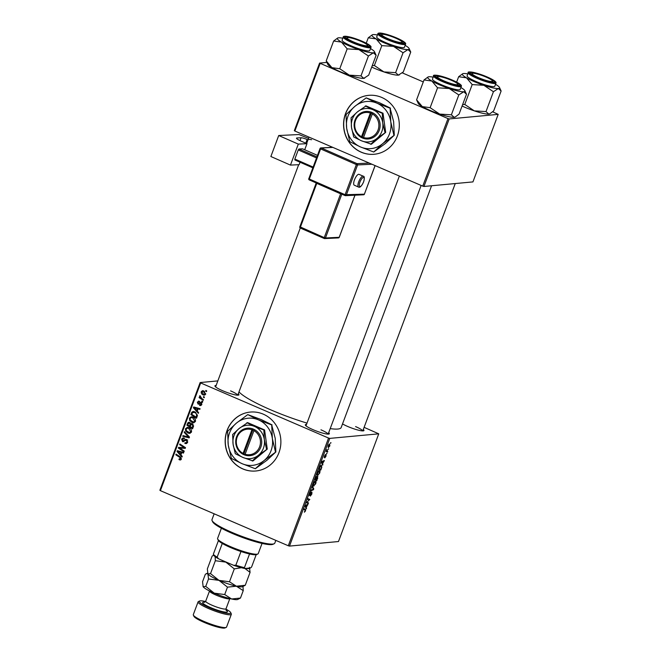 <?xml version="1.0" encoding="UTF-8"?>
<svg xmlns="http://www.w3.org/2000/svg" width="661" height="661" viewBox="0 0 661 661"><rect width="100%" height="100%" fill="white"/><g stroke="black" fill="none" stroke-linecap="round" stroke-linejoin="round"><path stroke-width="0.99" d="M397.36 135.976A29.588 27.853 -95.3 0 0 368.689 95.349A29.588 27.853 -95.3 0 0 345.513 113.642A29.588 27.853 -95.3 0 0 374.176 154.269A29.588 27.853 -95.3 0 0 397.36 135.976M368.755 95.341A29.588 27.853 -95.3 0 0 345.645 113.626A29.588 27.853 -95.3 0 0 374.242 154.261M242.777 468.913A29.588 27.853 -95.3 0 0 255.757 470.996A29.588 27.853 -95.3 0 0 280.619 445.952A29.588 27.853 -95.3 0 0 263.252 414.15A29.588 27.853 -95.3 0 0 250.271 412.076A29.588 27.853 -95.3 0 0 225.418 437.119A29.588 27.853 -95.3 0 0 242.777 468.913M250.337 412.067A29.588 27.853 -95.3 0 0 225.541 437.136A29.588 27.853 -95.3 0 0 242.909 468.905A29.588 27.853 -95.3 0 0 255.824 470.987M328.674 432.707A12.823 1.975 -159.5 0 1 329.079 433.996A12.823 1.975 -159.5 0 1 313.025 429.675A12.823 1.975 -159.5 0 1 305.357 425.122A12.823 1.975 -159.5 0 1 306.506 424.412M328.079 434.128A11.832 1.826 20.5 0 0 320.957 429.815M238.29 393.766A12.823 1.975 -159.5 0 1 238.695 395.055A12.823 1.975 -159.5 0 1 222.641 390.734A12.823 1.975 -159.5 0 1 214.974 386.181A12.823 1.975 -159.5 0 1 216.122 385.47M237.696 395.187A11.832 1.826 20.5 0 0 230.573 390.874M363.302 429.476A12.823 1.975 -159.5 0 1 363.707 430.774A12.823 1.975 -159.5 0 1 347.645 426.444A12.823 1.975 -159.5 0 1 342.53 423.924M362.699 430.906A11.832 1.826 20.5 0 0 355.585 426.593M306.993 423.106A55.227 8.51 -159.5 0 1 270.911 409.911A55.227 8.51 -159.5 0 1 238.993 391.899M327.03 453.38L326.501 453.942L326.749 453.264M328.707 448.902L328.178 449.455L328.426 448.786M317.288 475.226L317.834 475.466L317.14 474.681L317.495 472.822L319.354 470.516C320.089 470.434 320.197 471.318 319.66 473.177L317.52 475.424M322.89 464.452L322.618 465.17L321.411 462.419L321.717 461.609L324.361 460.51L322.551 463.725L322.89 464.452L322.171 464.138M317.743 476.35L316.817 480.679L314.909 479.82L315.892 477.292L316.743 476.366L316.983 477.192L317.858 476.366M316.743 476.366L316.983 477.192L316.156 476.837L316.578 477.035M313.76 488.867L313.446 489.718L310.761 490.908L311.009 490.239L313.314 489.214L312.215 487.008L312.488 486.298L313.76 488.867L312.942 488.52M304.374 512.184L305.184 510.052L303.829 509.441L304.085 508.772L305.489 509.4L305.547 510.903L304.366 512.217M308.513 502.914L308.257 503.583L306.349 502.707L309.257 499.997L307.629 499.286L307.877 498.617L309.794 499.485L306.878 502.203L308.513 502.914L307.15 502.277M289.485 546.093L338.482 541.533L378.753 433.831L329.756 438.392L289.485 546.093L288.295 545.755L328.558 438.053L329.756 438.392M306.539 508.177L306.274 508.896L305.068 506.144L305.365 505.335L308.009 504.244L306.2 507.45L306.539 508.177L305.82 507.871M309.398 495.444L309.654 493.8L311.017 491.867L309.827 494.866L311.918 492.115L311.852 494.048L310.331 496.105L311.695 492.776L309.48 495.519M311.306 492.585L311.752 492.776L311.298 492.602M313.322 485.852L313.868 486.083L313.165 485.306L313.529 483.439L315.38 481.134C316.123 481.059 316.222 481.943 315.685 483.794L313.545 486.042M324.187 457.338L325.452 454.487L324.543 456.734L326.071 454.751L325.972 456.272L324.782 457.916L325.848 455.412L324.245 457.387M324.402 455.983L324.543 456.734M321.254 465.294L321.824 467.145L320.792 470.062L318.883 469.194L319.808 466.79L321.543 465.327M328.153 447.365L328.591 447.547L328.302 445.547L329.583 443.936L329.856 445.911L328.335 447.514M327.749 451.463L327.492 452.132L326.104 451.504L326.898 449.472L327.749 451.463L326.344 450.86M330.996 442.763L330.475 443.316L330.723 442.639M192.954 417.099C194.879 417.917 195.706 419.347 195.425 421.396L193.59 422.751L191.987 422.462L189.641 420.437L189.434 418.149L191.26 416.769L192.954 417.099M197.251 411.142L198.606 412.638L198.341 413.356L193.4 407.779L193.706 406.969L200.076 408.705L199.829 409.366L198.102 408.87L197.251 411.142M181.321 459.131L180.313 460.023L178.966 459.56L179.139 458.866L180.627 458.784L179.817 457.42L175.818 454.809L176.074 454.132L180.205 456.834L181.321 459.131M179.643 459.147L181.42 458.709M184.006 438.689L182.287 439.458L182.733 440.928L185.65 439.334L186.592 439.507L187.617 442.275L186.146 443.638L184.832 443.374L185.006 442.672L185.964 442.887L186.931 441.928L186.402 440.193L182.527 441.606L181.593 439.127L183.097 437.863L184.171 438.078L183.989 438.772L183.271 438.607L184.593 438.483M187.377 440.102L185.807 440.135M183.304 441.738L182.527 441.606L183.849 441.482L183.155 440.994M182.733 440.928L184.692 440.788L186.369 439.416M184.477 431.658L189.476 437.053L189.162 437.904L182.75 436.277L182.998 435.607L188.492 437.004L184.204 432.377L184.477 431.658M188.98 427.725C190.905 428.535 191.731 429.972 191.45 432.021L189.616 433.368L188.013 433.087L185.667 431.055L185.46 428.766L187.286 427.386L188.98 427.725M205.91 390.42L206.719 390.948L206.472 391.609L205.654 391.097L205.91 390.42M217.833 380.901L200.143 382.545L200.68 382.95L160.408 490.652L288.295 545.755M200.68 382.95L328.558 438.053M192.301 423.66L193.499 426.312L192.541 428.865L186.898 425.18L187.939 422.71L188.773 422.255L189.633 422.412L190.781 423.932L192.301 423.66L191.574 423.527M180.899 454.867L182.262 456.363L181.99 457.082L177.049 451.513L177.355 450.703L183.733 452.43L183.477 453.099L181.75 452.603L180.899 454.867M180.792 448.827L184.229 451.099L183.981 451.769L178.338 448.075L178.602 447.373L184.411 447.753L179.618 444.655L179.866 443.977L185.51 447.671L185.245 448.365L179.437 448.001L180.792 448.827M199.746 404.706L201.208 404.226L200.853 403.07L198.06 404.078L197.333 402.144L199.234 401.21L197.87 402.417L198.217 403.375L201.051 402.384L201.745 404.499L200.506 405.606L199.581 405.408L199.746 404.706L201.787 404.739M201.712 402.987L200.423 403.036M198.664 404.177L199.192 403.97M198.507 401.087L199.234 401.21M199.06 401.905L199.878 401.698M197.457 415.265L196.507 418.248L190.864 414.563L191.847 412.191L193.111 411.489L194.772 411.811L197.457 415.265M203.679 390.891L205.621 394.13L204.323 395.154L203.274 394.956C201.721 394.361 201.043 393.254 201.258 391.651L202.522 390.659L203.679 390.891M203.613 396.559L204.423 397.087L204.175 397.748L203.365 397.244L203.613 396.559M201.828 398.55L203.464 399.649L203.216 400.318L199.11 397.641L199.358 396.972L200.209 397.525L199.953 395.642L201.828 398.55M201.944 401.045L202.745 401.566L202.497 402.235L201.688 401.723L201.944 401.045M160.408 490.652L159.879 490.255L200.143 382.545M364.104 427.345L378.753 433.831M423.949 186.468L472.937 181.907L498.196 114.37L449.199 118.93L423.949 186.468L422.751 186.129L448.001 118.583L449.199 118.93M320.122 63.489L294.864 131.027L294.335 130.63L319.585 63.084L448.001 118.583M294.864 131.027L422.751 186.129M326.889 62.407L319.585 63.084M402.301 72.875L423.288 81.923M492.685 111.816L498.196 114.37M431.575 185.758L341.175 427.527A55.227 8.51 -159.5 0 1 330.203 428.617M206.695 391.006L205.654 391.097M192.838 428.072L192.334 427.75M190.269 426.403L189.765 426.072M188.013 425.081L186.898 425.18M188.831 423.428L189.261 422.586L187.939 422.71M192.277 423.651L190.781 423.932M192.946 424.089L191.533 424.222L192.037 424.312L190.748 425.114L190.228 426.519L192.128 427.766L192.805 425.849L192.037 424.312L193.07 424.222M190.327 422.875L188.955 423.007L189.418 423.09L188.228 423.8L187.807 424.94L189.567 426.089L190.12 423.825L189.418 423.09L190.426 422.999M191.293 424.883L191.45 423.701M190.418 426.006L189.567 426.089M190.765 423.759L190.12 423.825M192.979 427.684L192.128 427.766M193.615 425.775L192.805 425.849M190.269 433.228L188.013 433.087M189.343 432.963L188.476 432.501M186.468 430.98L185.667 431.055M186.394 428.683L185.46 428.766M186.972 428.254L187.98 427.419M189.781 428.146L187.468 428.13L186.162 429.096L186.328 430.732L189.41 432.649L190.765 431.666L188.666 428.353L187.468 428.13M189.41 432.649L191.277 432.385M189.914 428.237L188.666 428.353M191.566 431.592L190.765 431.666M189.319 437.483L182.75 436.277M189.352 436.921L188.492 437.004M185.063 432.294L184.204 432.377M186.741 443.448L184.832 443.374M187.402 442.746L185.964 442.887M187.741 441.854L186.931 441.928M187.724 440.069L187.129 440.011L187.724 440.069M182.51 439.044L181.593 439.127M183.08 438.648L183.783 437.929M184.064 440.804L184.692 440.788M180.899 459.767L179.495 459.858M180.817 459.734L178.966 459.56M176.941 454.702L175.818 454.809M178.412 451.43L177.049 451.513M183.651 452.645L181.75 452.603M182.221 452.554L179.156 451.356L177.834 451.48L180.329 454.198L181.007 452.388L177.834 451.48M181.18 454.124L180.329 454.198M182.337 452.264L181.007 452.388M179.701 447.976L178.338 448.075M179.66 447.951L179.858 447.423M185.493 447.654L184.411 447.753M184.064 446.729L182.915 446.828M180.742 444.547L179.618 444.655M185.311 448.191L181.271 448.199M182.601 448.075L179.437 448.001M201.126 405.375L199.663 405.441M200.985 405.317L199.581 405.408M200.903 405.284L201.018 404.805M201.845 404.168L201.208 404.226M199.283 403.904L198.763 403.441M198.06 402.078L197.333 402.144M198.746 401.805L199.217 401.202M199.919 403.334L198.597 403.458M199.192 403.086L201.456 402.252M194.764 407.697L193.4 407.779M200.002 408.911L198.102 408.87M198.573 408.829L195.507 407.63L194.177 407.754L196.681 410.473L197.358 408.663L194.177 407.754M197.532 410.39L196.681 410.473M198.68 408.539L197.358 408.663M196.804 417.455L196.309 417.124M191.987 414.455L190.864 414.563M192.789 412.844L193.169 412.067L191.847 412.191M193.169 412.067L193.83 411.522M195.805 412.34L193.88 412.439M191.781 414.323L196.102 417.141L196.424 416.29C196.92 414.464 196.276 413.183 194.483 412.456L192.549 412.563L191.781 414.323M196.953 417.066L196.102 417.141M194.615 412.084L192.549 412.563M195.722 412.34L194.483 412.456M197.267 416.215L196.424 416.29M194.235 422.61L191.987 422.462M193.309 422.338L192.442 421.883M190.442 420.363L189.641 420.437M190.368 418.058L189.434 418.149M190.946 417.628L191.946 416.794M193.747 417.529L191.442 417.504L190.137 418.471L190.302 420.115L193.384 422.024L194.739 421.049L192.64 417.735L191.442 417.504M193.384 422.024L195.251 421.768M193.88 417.62L192.64 417.735M195.54 420.974L194.739 421.049M204.943 394.956L203.274 394.956M204.596 394.832L203.778 394.377M202.035 391.576L201.258 391.651M202.654 391.362L203.224 390.734M204.447 391.32L201.795 391.915L203.456 394.262L204.323 394.443L205.067 393.89L203.423 391.552L202.547 391.37M204.613 391.444L203.423 391.552M205.703 393.832L205.067 393.89M204.398 397.145L203.365 397.244M200.845 397.782L199.11 397.641M200.283 395.964L199.622 396.022M202.729 401.624L201.688 401.723M307.687 499.319L309.257 499.997M307.869 498.65L309.794 499.485M307.092 504.624L307.762 504.913M306.407 504.905L307.051 505.186M305.506 507.152L306.2 507.45M305.713 506.293L306.068 507.111L306.745 505.301L305.432 505.805L305.713 506.293L305.109 506.037M305.357 506.805L306.068 507.111M306.109 505.029L306.745 505.301M304.077 508.788L305.489 509.4M310.414 492.346L310.844 492.528M312.769 489.429L313.446 489.718M313.198 484.62L314.124 485.422L315.429 483.769L315.107 481.803L313.785 483.439L313.537 484.761L314.124 485.422M314.603 481.588L315.347 481.836L314.653 481.538M316.85 479.911L315.148 479.175L316.85 479.911L317.776 478.126M315.38 479.25L315.983 479.514L316.503 477.027L315.157 479.151L315.983 479.514M316.132 476.87L316.693 477.366M316.503 478.11L316.206 479.613M317.544 478.01L317.173 476.854L316.726 478.209M323.444 460.891L324.113 461.18M322.758 461.18L323.403 461.452M321.857 463.427L322.551 463.725M322.056 462.568L322.419 463.386L323.097 461.576L321.783 462.08L322.056 462.568L321.453 462.303M321.7 463.08L322.419 463.386M322.461 461.304L323.097 461.576M319.354 468.624L320.816 469.285L321.139 468.434C321.742 466.683 321.692 465.856 320.99 465.955L319.131 468.525M319.123 468.558L320.816 469.285M320.486 465.741L321.246 465.988L320.535 465.683M317.173 473.995L318.098 474.796L319.403 473.152L319.081 471.177L317.759 472.813L317.511 474.144L318.098 474.796M318.577 470.963L319.313 471.21L318.619 470.913M328.5 445.555L328.814 446.886L329.641 445.919L329.335 444.597L328.327 445.481M328.03 446.613L328.814 446.886M328.905 444.415L329.5 444.622L328.938 444.374M274.117 543.763L272.877 544.317A32.546 5.015 -159.5 0 1 232.11 533.336A32.546 5.015 -159.5 0 1 212.652 521.793L212.074 520.562A33.529 5.164 20.5 0 0 232.118 532.46A33.529 5.164 20.5 0 0 274.117 543.763A33.529 5.164 20.5 0 0 274.786 543.152L275.819 540.384M214.156 513.812L211.966 519.67A33.529 5.164 20.5 0 0 212.074 520.562M395.617 72.652L403.045 52.781L407.961 49.575L410.737 52.062L403.309 71.933L398.401 75.131L395.617 72.652L383.934 71.925A19.847 3.057 -159.5 0 1 374.349 68.265A19.847 3.057 -159.5 0 1 371.705 67.083M399.31 74.908A19.847 3.057 -159.5 0 1 399.211 74.957A19.847 3.057 -159.5 0 1 398.401 75.131A19.847 3.057 -159.5 0 1 383.934 71.925L374.382 65.513L372.209 65.728M396.236 38.032A12.823 1.975 -159.5 0 1 403.689 43.155A12.823 1.975 -159.5 0 1 387.627 38.834A12.823 1.975 -159.5 0 1 379.959 34.289A12.823 1.975 -159.5 0 1 396.236 38.032M377.869 33.802L376.712 36.9A14.79 2.28 20.5 0 0 385.603 42.544A14.79 2.28 20.5 0 0 404.425 47.262L405.581 44.163A14.79 2.28 -159.5 0 1 386.759 39.445A14.79 2.28 -159.5 0 1 377.869 33.802C377.786 33.215 378.679 32.959 380.546 33.05C384.719 33.579 390.114 35.223 396.724 37.991C403.375 40.999 406.333 43.056 405.581 44.163M405.135 45.353A19.847 3.057 -159.5 0 1 409.101 48.501L410.737 52.062M374.382 65.513L381.81 45.642L393.493 46.369L403.045 52.781M366.252 43.172L368.268 37.793L376.101 38.875L381.81 45.642M372.275 34.818L368.268 37.793M409.101 48.501A19.847 3.057 -159.5 0 1 407.961 49.575A19.847 3.057 -159.5 0 1 393.493 46.369A19.847 3.057 -159.5 0 1 376.101 38.875A19.847 3.057 -159.5 0 1 372.366 34.769A19.847 3.057 -159.5 0 1 373.176 34.595A19.847 3.057 20.5 0 1 377.423 34.992M396.666 38.578A10.849 1.669 20.5 0 0 381.984 34.438A10.849 1.669 20.5 0 0 387.197 38.288A10.849 1.669 20.5 0 0 397.616 41.982A10.849 1.669 20.5 0 0 402.062 41.94A10.849 1.669 20.5 0 0 396.666 38.578M380.629 35.041A11.832 1.826 -159.5 0 1 380.736 34.983L381.984 34.438M402.062 41.94L402.64 43.172A11.832 1.826 -159.5 0 1 402.681 43.287M359.799 40.842A10.849 1.669 20.5 0 0 347.364 37.66A10.849 1.669 20.5 0 0 354.808 42.478A10.849 1.669 20.5 0 0 367.433 45.163A10.849 1.669 20.5 0 0 359.799 40.842M346.009 38.272A11.832 1.826 -159.5 0 1 346.116 38.206L347.364 37.66M367.433 45.163L368.012 46.394A11.832 1.826 -159.5 0 1 368.053 46.51M360.989 75.875L349.314 75.147A19.847 3.057 -159.5 0 1 339.721 71.487A19.847 3.057 -159.5 0 1 331.921 67.653L326.212 60.886L333.64 41.015L341.473 42.097L347.182 48.864L358.865 49.592L368.425 56.003L373.333 52.806L376.117 55.284L368.689 75.156L363.773 78.362L360.989 75.875L368.425 56.003M364.682 78.13A19.847 3.057 -159.5 0 1 364.583 78.18A19.847 3.057 -159.5 0 1 363.773 78.362A19.847 3.057 -159.5 0 1 349.314 75.147L339.754 68.744L331.921 67.653A19.847 3.057 -159.5 0 1 327.856 64.448L326.212 60.886M361.608 41.255A12.823 1.975 -159.5 0 1 369.061 46.377A12.823 1.975 -159.5 0 1 352.999 42.056A12.823 1.975 -159.5 0 1 345.339 37.512A12.823 1.975 -159.5 0 1 361.608 41.255M343.241 37.024L342.084 40.131A14.79 2.28 20.5 0 0 350.974 45.774A14.79 2.28 20.5 0 0 369.796 50.492L370.961 47.385A14.79 2.28 -159.5 0 1 352.139 42.668A14.79 2.28 -159.5 0 1 343.241 37.024C343.158 36.438 344.05 36.19 345.918 36.272C350.09 36.801 355.486 38.454 362.104 41.222C368.755 44.221 371.705 46.278 370.961 47.385M370.515 48.575A19.847 3.057 -159.5 0 1 374.473 51.732L376.117 55.284M339.754 68.744L347.182 48.864M337.647 38.041L333.64 41.015M374.473 51.732A19.847 3.057 -159.5 0 1 373.333 52.806A19.847 3.057 -159.5 0 1 358.865 49.592A19.847 3.057 -159.5 0 1 341.473 42.097A19.847 3.057 -159.5 0 1 337.746 37.999A19.847 3.057 -159.5 0 1 338.548 37.817A19.847 3.057 20.5 0 1 342.795 38.214M479.82 78.196A10.849 1.669 20.5 0 0 492.445 80.882A10.849 1.669 20.5 0 0 484.81 76.552A10.849 1.669 20.5 0 0 472.367 73.379A10.849 1.669 20.5 0 0 479.82 78.196M492.445 80.882L493.023 82.113A11.832 1.826 -159.5 0 1 493.065 82.228M471.012 73.991A11.832 1.826 -159.5 0 1 471.119 73.925L472.367 73.379M495.519 84.294A19.847 3.057 -159.5 0 1 499.485 87.442A19.847 3.057 -159.5 0 1 498.336 88.516A19.847 3.057 20.5 0 1 483.877 85.31A19.847 3.057 -159.5 0 1 474.284 81.65A19.847 3.057 -159.5 0 1 466.484 77.816L472.194 84.583L483.877 85.31L493.428 91.722L498.336 88.516L501.121 91.003L493.693 110.874L489.884 113.766L488.785 114.08L486 111.593L474.317 110.866L464.766 104.455L472.194 84.583M478.01 77.775A12.823 1.975 -159.5 0 1 470.343 73.231A12.823 1.975 -159.5 0 1 486.62 76.973A12.823 1.975 -159.5 0 1 494.073 82.096A12.823 1.975 -159.5 0 1 478.01 77.775M475.986 81.485A14.79 2.28 20.5 0 0 494.808 86.211L495.965 83.104A14.79 2.28 -159.5 0 1 477.143 78.386A14.79 2.28 -159.5 0 1 468.252 72.743L467.096 75.85A14.79 2.28 20.5 0 0 475.986 81.485M486 111.593L493.428 91.722M464.766 104.455L462.593 104.669M456.635 82.113L458.651 76.734L466.484 77.816A19.847 3.057 -159.5 0 1 462.75 73.71A19.847 3.057 -159.5 0 1 463.559 73.536A19.847 3.057 -159.5 0 1 467.806 73.933M462.659 73.759L458.651 76.734M499.485 87.442L501.121 91.003M489.685 113.849A19.847 3.057 -159.5 0 1 489.594 113.899A19.847 3.057 -159.5 0 1 488.785 114.08A19.847 3.057 -159.5 0 1 474.317 110.866A19.847 3.057 -159.5 0 1 462.089 106.024M442.953 80.452A10.849 1.669 20.5 0 0 453.38 84.145A10.849 1.669 20.5 0 0 457.817 84.112A10.849 1.669 20.5 0 0 452.421 80.749A10.849 1.669 20.5 0 0 437.739 76.602A10.849 1.669 20.5 0 0 442.953 80.452M457.817 84.112L458.395 85.343A11.832 1.826 -159.5 0 1 458.437 85.459M436.392 77.213A11.832 1.826 -159.5 0 1 436.5 77.155L437.739 76.602M460.899 87.525A19.847 3.057 -159.5 0 1 464.857 90.673A19.847 3.057 -159.5 0 1 463.716 91.747A19.847 3.057 20.5 0 1 449.249 88.533A19.847 3.057 -159.5 0 1 439.664 84.872A19.847 3.057 -159.5 0 1 431.856 81.039L437.565 87.806L449.249 88.533L458.808 94.944L463.716 91.747L466.501 94.226L459.065 114.097L455.255 116.989L454.157 117.303L451.372 114.816L439.697 114.089L430.137 107.685L437.565 87.806M443.382 80.997A12.823 1.975 -159.5 0 1 435.723 76.453A12.823 1.975 -159.5 0 1 451.992 80.196A12.823 1.975 -159.5 0 1 459.445 85.327A12.823 1.975 -159.5 0 1 443.382 80.997M441.358 84.715A14.79 2.28 20.5 0 0 460.18 89.433L461.345 86.327A14.79 2.28 -159.5 0 1 442.523 81.609A14.79 2.28 -159.5 0 1 433.624 75.965L432.468 79.072A14.79 2.28 20.5 0 0 441.358 84.715M451.372 114.816L458.808 94.944M430.137 107.685L422.305 106.603L416.595 99.828L424.023 79.956L431.856 81.039A19.847 3.057 -159.5 0 1 428.13 76.94A19.847 3.057 -159.5 0 1 428.931 76.759A19.847 3.057 -159.5 0 1 433.178 77.163M416.595 99.828L418.239 103.389A19.847 3.057 -159.5 0 0 422.305 106.603A19.847 3.057 -159.5 0 0 439.697 114.089A19.847 3.057 -159.5 0 0 454.157 117.303A19.847 3.057 -159.5 0 0 454.966 117.121L455.255 116.989M428.031 76.982L424.023 79.956M464.857 90.673L466.501 94.226M257.807 554.009L256.559 554.554A20.714 3.189 -159.5 0 1 255.724 554.744A20.714 3.189 -159.5 0 1 249.544 553.959A20.714 3.189 -159.5 0 1 240.959 551.505A20.714 3.189 -159.5 0 1 222.27 543.458A20.714 3.189 -159.5 0 1 218.444 540.558A20.714 3.189 -159.5 0 1 218.237 540.227L217.659 538.996A21.697 3.346 20.5 0 0 235.209 548.564A21.697 3.346 20.5 0 0 256.922 554.207A21.697 3.346 20.5 0 0 257.807 554.009A21.697 3.346 20.5 0 0 258.236 553.612L262.053 543.425M221.402 528.222L217.593 538.418A21.697 3.346 20.5 0 0 217.659 538.996M249.544 553.959L244.43 567.65L244.785 568.501A19.723 3.041 -159.5 0 1 233.688 565.329L218.626 558.842A19.723 3.041 -159.5 0 1 213.701 555.149A19.723 3.041 -159.5 0 1 213.677 555.1L213.321 554.249A20.714 3.189 20.5 0 0 217.155 557.149L218.626 558.842M256.195 554.678L251.593 566.989L250.552 567.964L244.785 568.501M233.688 565.329L235.845 565.196A20.714 3.189 20.5 0 0 244.43 567.65M240.959 551.505L235.845 565.196M222.27 543.458L217.155 557.149M213.677 555.1L213.321 554.249L218.444 540.558M205.546 601.518A16.765 2.586 20.5 0 0 199.68 600.989A16.765 2.586 20.5 0 0 209.421 607.69A16.765 2.586 20.5 0 0 230.706 612.59A16.765 2.586 20.5 0 0 225.93 609.136M230.706 612.59L231.284 613.821A17.756 2.735 -159.5 0 1 231.342 614.3A17.756 2.735 -159.5 0 1 208.752 608.632A17.756 2.735 -159.5 0 1 198.085 601.865A17.756 2.735 -159.5 0 1 198.432 601.543L199.68 600.989M226.211 627.405L224.963 627.95A16.765 2.586 -159.5 0 1 203.96 622.298A16.765 2.586 -159.5 0 1 193.937 616.349L193.359 615.118A17.756 2.735 20.5 0 0 203.976 621.414A17.756 2.735 20.5 0 0 226.211 627.405A17.756 2.735 20.5 0 0 226.558 627.074L231.342 614.3M198.085 601.865L193.301 614.639A17.756 2.735 20.5 0 0 193.359 615.118M240.472 598.048L231.581 598.982A18.739 2.884 -159.5 0 0 237.687 599.469L240.472 598.048L243.24 590.637L236.365 586.208A18.739 2.884 -159.5 0 1 218.998 580.375L227.475 587.142L236.365 586.208A18.739 2.884 -159.5 0 0 242.471 586.687L245.248 585.274L236.365 586.208L229.483 581.771L218.998 580.375L210.52 573.608L207.926 573.955L207.339 568.939L212.156 556.05L213.743 555.232M207.926 573.955L207.794 573.723A18.739 2.884 -159.5 0 1 207.785 573.698A18.739 2.884 -159.5 0 0 207.926 573.955L208.521 578.97L218.998 580.375A18.739 2.884 -159.5 0 1 207.926 573.955L206.372 573.649L205.331 574.302L202.555 581.713L203.15 586.728A18.739 2.884 -159.5 0 1 203.018 586.505A18.739 2.884 -159.5 0 1 203.01 586.481L203.15 586.728A18.739 2.884 -159.5 0 0 214.222 593.148L205.745 586.381L203.15 586.728M210.52 573.608L215.346 560.718L225.822 562.114L234.3 568.881L241.364 567.7M215.131 556.636L215.346 560.718M245.248 585.274L250.073 572.385L249.478 567.361M229.483 581.771L234.3 568.881M244.909 568.493L250.073 572.385M231.416 564.354A18.739 2.884 -159.5 0 1 225.822 562.114A18.739 2.884 -159.5 0 1 220.898 559.817M249.684 568.047A18.739 2.884 -159.5 0 1 245.652 568.419M243.24 590.637L243 586.456M224.707 594.553L231.581 598.982A18.739 2.884 -159.5 0 1 214.222 593.148L224.707 594.553L227.475 587.142M205.745 586.381L208.521 578.97M354.478 179.875A5.916 1.966 113.7 0 0 354.271 185.187L358.526 187.055A5.916 1.966 -66.3 0 1 358.733 181.742A5.916 1.966 -66.3 0 1 363.277 176.214L359.022 174.347A5.916 1.966 113.7 0 0 354.478 179.875M298.309 144.106L290.46 165.101L270.87 156.517L278.711 135.53L298.309 144.106L306.977 143.685L304.704 149.766M300.044 162.226L299.127 164.68L290.46 165.101M317.478 155.36L302.573 148.832L298.962 149.006L316.908 156.872M312.818 167.82L294.864 159.962L294.847 159.061L313.099 167.059M316.512 157.938L298.26 149.94L294.847 159.061M298.26 149.94L298.962 149.006M299.995 140.611L301.069 137.752L297.095 137.951A7.891 1.215 -159.5 0 0 296.516 138.166A7.891 1.215 -159.5 0 0 301.019 141.074L306.977 143.685M308.513 138.372L298.954 134.538L278.711 135.53M301.069 137.752A4.933 0.76 -159.5 0 1 307.134 139.529L305.779 143.156M306.63 143.528L307.985 139.901L307.134 139.529M307.985 139.901A11.832 1.826 -159.5 0 1 308.001 139.744A11.832 1.826 -159.5 0 1 311.595 139.727M251.94 429.766L243.099 453.421L243.074 454.338L244.81 455.049A13.807 12.997 -95.3 0 0 260.814 447.15A13.807 12.997 -95.3 0 0 254.345 429.559L252.626 428.782L251.94 429.766A12.823 12.072 -95.3 0 0 237.15 437.128A12.823 12.072 -95.3 0 0 243.099 453.421M252.618 428.815A13.807 12.997 -95.3 0 0 236.613 436.723A13.807 12.997 -95.3 0 0 243.083 454.305M252.262 461.023L258.534 455.173L267.267 449.092L264.582 429.923L247.627 422.619L238.894 428.692L232.622 434.541L233.093 444.209L235.299 453.719L242.909 457.453L252.981 460.957L267.267 449.092M266.548 449.158L264.334 439.656L263.863 429.989L264.582 429.923M263.863 429.989L254.518 426.419L246.908 422.685M275.48 451.992L272.357 438.573L271.696 424.924L258.492 419.884L247.751 414.604L236.44 423.098L227.582 431.352L228.252 445.002A23.672 22.284 -95.3 0 0 242.116 463.692A23.672 22.284 -95.3 0 0 264.169 460.477A23.672 22.284 -95.3 0 0 272.357 438.573A23.672 22.284 -95.3 0 0 258.492 419.884A23.672 22.284 -95.3 0 0 236.44 423.098A23.672 22.284 -95.3 0 0 228.252 445.002L231.367 458.42L242.116 463.692L255.311 468.74L264.169 460.477L275.868 451.95L267.011 460.213L255.311 468.74M271.696 424.924L275.207 438.309L275.868 451.95M247.751 414.604L261.343 419.619L272.084 424.891M233.093 444.209A16.765 15.781 -95.3 0 0 242.909 457.453A16.765 15.781 -95.3 0 0 258.534 455.173A16.765 15.781 -95.3 0 0 264.334 439.656A16.765 15.781 -95.3 0 0 254.518 426.419A16.765 15.781 -95.3 0 0 238.894 428.692A16.765 15.781 -95.3 0 0 233.093 444.209M244.81 455.049L254.345 429.559M244.826 454.165A12.823 12.072 -95.3 0 0 259.616 446.803A12.823 12.072 -95.3 0 0 253.667 430.509M253.18 429.022L243.735 454.281L244.818 454.743M243.735 454.281L243.074 454.338M370.358 113.039L361.517 136.695L361.493 137.612L363.228 138.331A13.807 12.997 -95.3 0 0 379.232 130.424A13.807 12.997 -95.3 0 0 372.763 112.833L371.044 112.056L370.358 113.039A12.823 12.072 -95.3 0 0 355.568 120.401A12.823 12.072 -95.3 0 0 361.517 136.695M371.036 112.089A13.807 12.997 -95.3 0 0 355.04 119.996A13.807 12.997 -95.3 0 0 361.501 137.579M370.681 144.296L376.952 138.446L385.685 132.365L383 113.196L366.045 105.892L357.312 111.973L351.041 117.823L351.512 127.49L353.718 136.992L361.327 140.727L371.399 144.23L385.685 132.365M384.966 132.44L382.752 122.929L382.289 113.262L383 113.196M382.289 113.262L372.936 109.693L365.326 105.958M393.898 135.265L390.775 121.847L390.114 108.197L376.91 103.157L366.169 97.886L354.858 106.371L346 114.626L346.67 128.275A23.672 22.284 -95.3 0 0 360.534 146.965A23.672 22.284 -95.3 0 0 382.587 143.751A23.672 22.284 -95.3 0 0 390.775 121.847A23.672 22.284 -95.3 0 0 376.91 103.157A23.672 22.284 -95.3 0 0 354.858 106.371A23.672 22.284 -95.3 0 0 346.67 128.275L349.785 141.694L360.534 146.965L373.729 152.013L382.587 143.751L394.286 135.224L385.429 143.487L373.729 152.013M390.114 108.197L393.625 121.583L394.286 135.224M366.169 97.886L379.761 102.893L390.502 108.164M351.512 127.49A16.765 15.781 -95.3 0 0 361.327 140.727A16.765 15.781 -95.3 0 0 376.952 138.446A16.765 15.781 -95.3 0 0 382.752 122.929A16.765 15.781 -95.3 0 0 372.936 109.693A16.765 15.781 -95.3 0 0 357.312 111.973A16.765 15.781 -95.3 0 0 351.512 127.49M363.228 138.331L372.763 112.833M363.244 137.447A12.823 12.072 -95.3 0 0 378.034 130.077A12.823 12.072 -95.3 0 0 372.085 113.783M371.598 112.296L362.154 137.554L363.236 138.017M362.154 137.554L361.493 137.612M188.368 423.47L187.509 423.544M190.822 424.932L189.971 425.006M193.45 426.444L192.599 426.519M188.36 435.847L187.468 435.93M185.749 439.912L184.427 440.036M180.833 457.321L179.817 457.42M180.726 451.843L179.404 451.967M197.077 408.11L195.755 408.234M192.343 412.885L191.459 412.968M305.432 505.31L306.076 505.582M321.783 461.576L322.428 461.857M326.633 450.942L327.195 451.19M396.699 37.991A14.203 2.19 20.5 0 0 379.488 33.075A14.203 2.19 20.5 0 0 387.164 38.875A14.203 2.19 20.5 0 0 404.375 43.791A14.203 2.19 20.5 0 0 396.699 37.991M362.071 41.213A14.203 2.19 20.5 0 0 344.86 36.297A14.203 2.19 20.5 0 0 352.536 42.097A14.203 2.19 20.5 0 0 369.747 47.022A14.203 2.19 20.5 0 0 362.071 41.213M477.548 77.816A14.203 2.19 20.5 0 0 494.758 82.732A14.203 2.19 20.5 0 0 487.083 76.932A14.203 2.19 20.5 0 0 469.872 72.016A14.203 2.19 20.5 0 0 477.548 77.816M442.92 81.047A14.203 2.19 20.5 0 0 460.13 85.963A14.203 2.19 20.5 0 0 452.455 80.155A14.203 2.19 20.5 0 0 435.244 75.238A14.203 2.19 20.5 0 0 442.92 81.047M226.029 608.781L229.846 598.569A10.849 1.669 -159.5 0 1 216.048 595.098A10.849 1.669 -159.5 0 1 209.529 590.967L205.711 601.18A10.849 1.669 20.5 0 0 212.231 605.319A10.849 1.669 20.5 0 0 226.029 608.781L226.186 610.467M226.021 610.144A13.212 2.033 -159.5 0 1 224.327 611.987A13.212 2.033 -159.5 0 1 210.619 607.583A13.212 2.033 -159.5 0 1 204.819 602.221M359.948 182.097A4.933 1.644 113.7 0 0 360.047 186.567A4.933 1.644 113.7 0 0 363.558 181.915A4.933 1.644 113.7 0 0 363.459 177.445A4.933 1.644 113.7 0 0 359.948 182.097M345.025 195.557L309.29 179.916L309.323 179.032L345.1 194.706L356.362 164.581L320.585 148.907L309.323 179.032L308.761 178.668A0.983 0.983 0 0 0 309.29 179.916L345.067 195.59L345.1 194.706L364.385 194.177L375.068 165.589M297.095 137.951L296.806 138.711M332.888 147.411L321.287 147.981L357.064 163.655L369.202 163.06M371.936 164.234L357.576 164.936L346.314 195.061A0.983 0.917 -92.8 0 1 345.513 195.673L363.583 194.788A0.983 0.983 0 0 0 364.459 194.144L364.418 194.078M299.904 226.781L324.245 237.621L340.622 193.813L316.776 183.361L300.391 227.177L300.358 228.062L324.262 238.514A0.983 0.917 -92.8 0 0 325.46 237.977L339.192 237.307L354.932 195.21M340.671 193.665L341.82 194.169L325.46 237.977L324.245 237.621L324.212 238.505A0.983 0.983 0 0 0 324.65 238.588L338.382 237.919A0.983 0.917 -92.8 0 0 339.192 237.307L339.225 237.208M324.163 238.472L300.358 228.062A0.983 0.983 0 0 1 299.83 226.814L316.214 182.998L316.826 183.213M375.126 165.614L364.385 194.177A0.983 0.917 87.2 0 1 363.583 194.788M345.125 195.598A0.983 0.917 -92.8 0 0 345.513 195.673A0.983 0.983 0 0 1 345.067 195.59L345.125 195.598M357.576 164.936A0.983 0.917 -92.8 0 0 357.064 163.655L356.362 164.581L357.576 164.936M308.836 178.644L320.023 148.543L320.585 148.907L321.287 147.981A0.983 0.917 87.2 0 0 320.899 147.907A0.983 0.983 0 0 0 320.023 148.543L320.098 148.518A0.983 0.917 87.2 0 1 320.899 147.907L332.698 147.329M185.956 440.11L187.278 439.986M183.114 440.994L184.436 440.87M180.073 459.23L181.403 459.114M200.547 403.012L201.869 402.896M204.323 394.443L205.654 394.32M313.851 485.389L313.157 485.083M317.825 474.763L317.131 474.466M308.984 137.108L308.001 139.744M298.665 164.705L215.593 386.9M330.748 146.486L330.393 147.444M300.268 228.012L237.762 395.187M455.247 183.56L362.773 430.906M495.965 83.104C496.717 81.997 493.759 79.94 487.107 76.932C475.408 71.867 466.583 71.058 468.252 72.743M328.145 434.128L421.131 185.435M305.977 425.841L399.368 176.057M461.345 86.327C462.089 85.219 459.139 83.162 452.488 80.163C440.788 75.09 431.955 74.28 433.624 75.965M207.579 573.12L206.406 573.632M205.711 601.18L204.489 602.353M358.526 187.055C359.848 187.914 361.55 186.195 363.633 181.891C364.624 178.09 364.5 176.198 363.277 176.214M338.382 237.919A0.983 0.983 0 0 0 339.258 237.282L354.99 195.21"/></g></svg>
